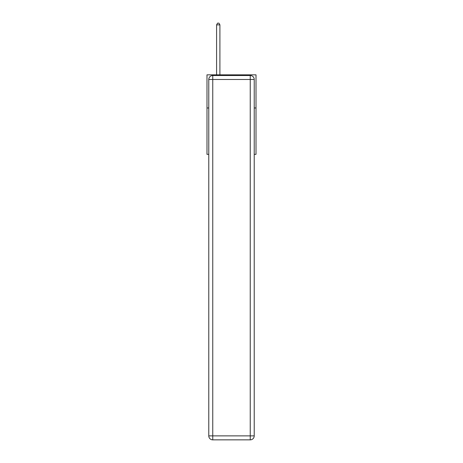 <?xml version="1.0" encoding="UTF-8"?>
<svg xmlns="http://www.w3.org/2000/svg" width="463" height="463" viewBox="0 0 463 463"><rect width="100%" height="100%" fill="white"/><g stroke="black" fill="none" stroke-linecap="round" stroke-linejoin="round"><path stroke-width="0.69" d="M208.778 107.966L206.99 107.966L206.99 74.844L256.01 74.844L256.01 154.341L254.222 154.341M206.99 107.966L206.99 154.341L208.778 154.341M256.01 107.966L254.222 107.966M212.754 75.51L250.246 75.51A3.976 3.976 0 0 1 254.222 79.486L254.222 435.874A3.976 3.976 0 0 1 250.246 439.85L212.754 439.85L212.754 435.874L250.246 435.874L250.246 79.486L212.754 79.486L212.754 435.874L208.778 435.874L208.778 79.486L212.754 79.486L212.754 75.51A3.976 3.976 0 0 0 208.778 79.486A3.976 3.976 0 0 1 212.754 75.51M208.778 435.874A3.976 3.976 0 0 0 212.754 439.85A3.976 3.976 0 0 1 208.778 435.874M219.908 74.844L219.908 24.875L216.597 24.875L216.597 74.844M216.597 24.875L217.587 23.15L218.912 23.15L219.908 24.875M250.246 439.85A3.976 3.976 0 0 0 254.222 435.874L250.246 435.874L250.246 439.85M254.222 79.486A3.976 3.976 0 0 0 250.246 75.51L250.246 79.486L254.222 79.486"/></g></svg>
